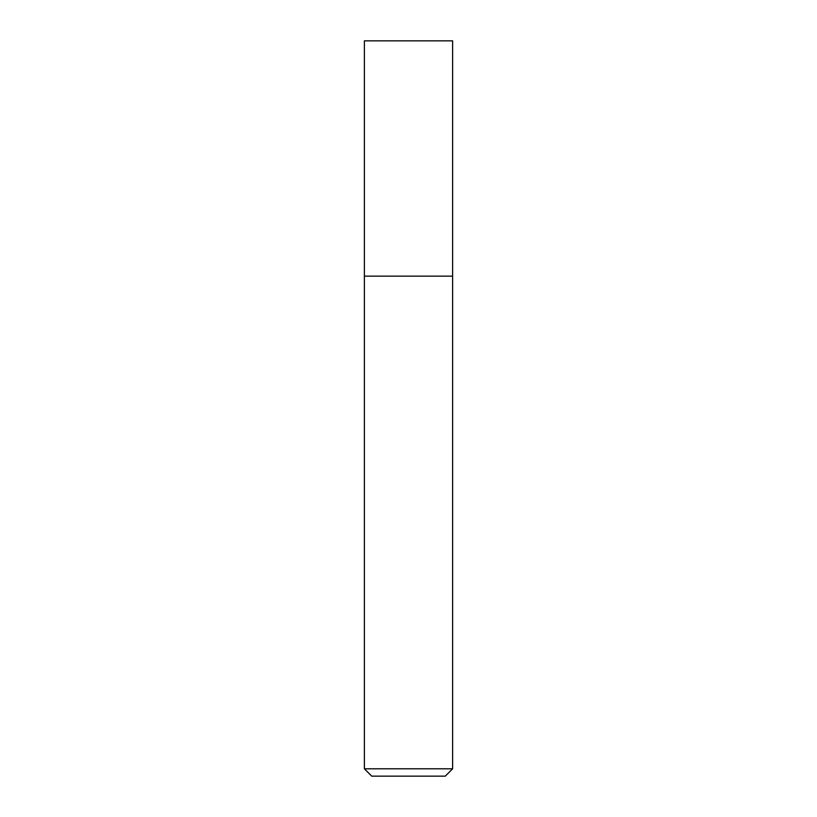 <?xml version="1.0" encoding="UTF-8"?>
<svg xmlns="http://www.w3.org/2000/svg" width="817" height="817" viewBox="0 0 817 817"><rect width="100%" height="100%" fill="white"/><g stroke="black" fill="none" stroke-linecap="round" stroke-linejoin="round"><path stroke-width="1.23" d="M408.5 276.146L452.618 276.146L452.618 40.85L364.382 40.85L364.382 276.146L452.618 276.146L452.618 768.797L364.382 768.797L364.382 276.146L408.5 276.146M364.382 768.797L371.735 776.15L445.265 776.15L452.618 768.797"/></g></svg>

